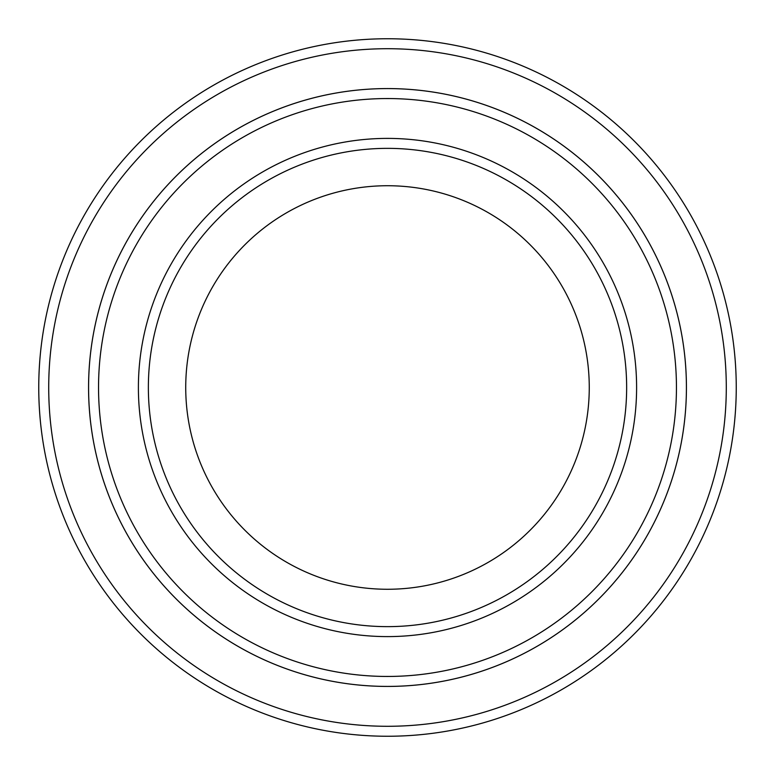 <?xml version="1.0" encoding="UTF-8"?>
<svg xmlns="http://www.w3.org/2000/svg" width="775" height="775" viewBox="0 0 775 775"><rect width="100%" height="100%" fill="white"/><g stroke="black" fill="none" stroke-linecap="round" stroke-linejoin="round"><path stroke-width="1.16" d="M98.541 387.5A288.959 288.959 0 0 0 531.979 637.738A288.959 288.959 0 0 0 531.979 137.262A288.959 288.959 0 0 0 98.541 387.5M88.582 387.5A298.918 298.918 0 0 0 387.5 686.417A298.918 298.918 0 0 0 686.417 387.5A298.918 298.918 0 0 0 387.5 88.582A298.918 298.918 0 0 0 88.582 387.5M626.646 387.5A239.146 239.146 0 0 1 267.927 594.599A239.146 239.146 0 0 1 267.927 180.401A239.146 239.146 0 0 1 626.646 387.5M589.262 387.5A201.762 201.762 0 0 1 286.614 562.233A201.762 201.762 0 0 1 286.614 212.767A201.762 201.762 0 0 1 589.262 387.5M48.718 387.5A338.782 338.782 0 0 0 556.896 680.896A338.782 338.782 0 0 0 556.896 94.104A338.782 338.782 0 0 0 48.718 387.5M686.427 387.5A298.927 298.927 0 0 1 238.032 646.379A298.927 298.927 0 0 1 238.032 128.621A298.927 298.927 0 0 1 686.427 387.5M736.25 387.5A348.75 348.75 0 0 0 387.5 38.75A348.75 348.75 0 0 0 38.75 387.5A348.75 348.75 0 0 0 387.5 736.25A348.75 348.75 0 0 0 736.25 387.5M138.396 387.5A249.104 249.104 0 0 0 512.052 603.231A249.104 249.104 0 0 0 512.052 171.769A249.104 249.104 0 0 0 138.396 387.5"/></g></svg>
